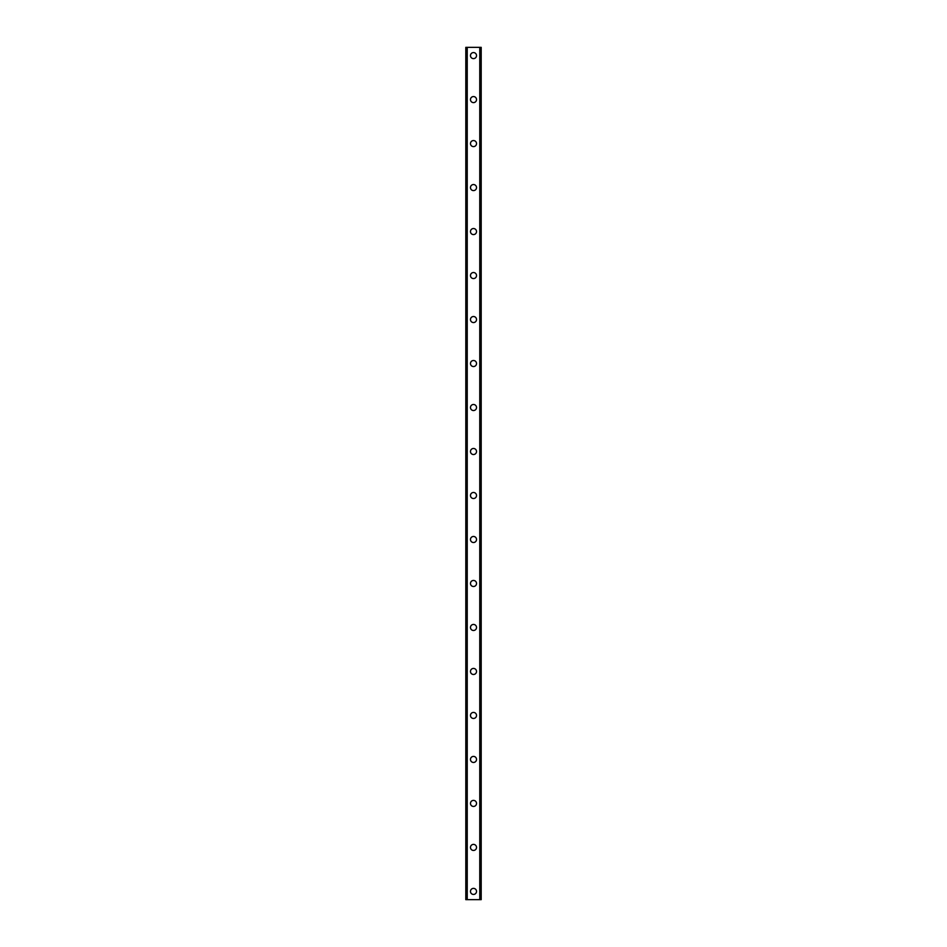 <?xml version="1.0" encoding="UTF-8"?>
<svg xmlns="http://www.w3.org/2000/svg" width="947" height="947" viewBox="0 0 947 947"><rect width="100%" height="100%" fill="white"/><g stroke="black" fill="none" stroke-linecap="round" stroke-linejoin="round"><path stroke-width="1.42" d="M470.481 891.399A3.019 3.019 0 0 1 473.5 888.381A3.019 3.019 0 0 1 476.519 891.399A3.019 3.019 0 0 1 473.5 894.43A3.019 3.019 0 0 1 470.481 891.399M470.481 847.411A3.019 3.019 0 0 1 473.5 844.393A3.019 3.019 0 0 1 476.519 847.411A3.019 3.019 0 0 1 473.5 850.442A3.019 3.019 0 0 1 470.481 847.411M470.481 803.423A3.019 3.019 0 0 1 473.5 800.393A3.019 3.019 0 0 1 476.519 803.423A3.019 3.019 0 0 1 473.5 806.442A3.019 3.019 0 0 1 470.481 803.423M470.481 759.435A3.019 3.019 0 0 1 473.5 756.404A3.019 3.019 0 0 1 476.519 759.435A3.019 3.019 0 0 1 473.5 762.453A3.019 3.019 0 0 1 470.481 759.435M470.481 715.447A3.019 3.019 0 0 1 473.5 712.416A3.019 3.019 0 0 1 476.519 715.447A3.019 3.019 0 0 1 473.5 718.465A3.019 3.019 0 0 1 470.481 715.447M470.481 671.459A3.019 3.019 0 0 1 473.5 668.428A3.019 3.019 0 0 1 476.519 671.459A3.019 3.019 0 0 1 473.5 674.477A3.019 3.019 0 0 1 470.481 671.459M470.481 627.459A3.019 3.019 0 0 1 473.5 624.44A3.019 3.019 0 0 1 476.519 627.459A3.019 3.019 0 0 1 473.5 630.489A3.019 3.019 0 0 1 470.481 627.459M470.481 583.47A3.019 3.019 0 0 1 473.5 580.452A3.019 3.019 0 0 1 476.519 583.47A3.019 3.019 0 0 1 473.5 586.501A3.019 3.019 0 0 1 470.481 583.47M470.481 539.482A3.019 3.019 0 0 1 473.5 536.464A3.019 3.019 0 0 1 476.519 539.482A3.019 3.019 0 0 1 473.5 542.513A3.019 3.019 0 0 1 470.481 539.482M470.481 495.494A3.019 3.019 0 0 1 473.5 492.476A3.019 3.019 0 0 1 476.519 495.494A3.019 3.019 0 0 1 473.5 498.524A3.019 3.019 0 0 1 470.481 495.494M470.481 451.506A3.019 3.019 0 0 1 473.5 448.476A3.019 3.019 0 0 1 476.519 451.506A3.019 3.019 0 0 1 473.5 454.524A3.019 3.019 0 0 1 470.481 451.506M470.481 407.518A3.019 3.019 0 0 1 473.5 404.487A3.019 3.019 0 0 1 476.519 407.518A3.019 3.019 0 0 1 473.5 410.536A3.019 3.019 0 0 1 470.481 407.518M470.481 363.53A3.019 3.019 0 0 1 473.5 360.499A3.019 3.019 0 0 1 476.519 363.53A3.019 3.019 0 0 1 473.5 366.548A3.019 3.019 0 0 1 470.481 363.53M470.481 319.541A3.019 3.019 0 0 1 473.5 316.511A3.019 3.019 0 0 1 476.519 319.541A3.019 3.019 0 0 1 473.5 322.56A3.019 3.019 0 0 1 470.481 319.541M470.481 275.541A3.019 3.019 0 0 1 473.5 272.523A3.019 3.019 0 0 1 476.519 275.541A3.019 3.019 0 0 1 473.5 278.572A3.019 3.019 0 0 1 470.481 275.541M470.481 231.553A3.019 3.019 0 0 1 473.5 228.535A3.019 3.019 0 0 1 476.519 231.553A3.019 3.019 0 0 1 473.5 234.584A3.019 3.019 0 0 1 470.481 231.553M470.481 187.565A3.019 3.019 0 0 1 473.5 184.547A3.019 3.019 0 0 1 476.519 187.565A3.019 3.019 0 0 1 473.5 190.596A3.019 3.019 0 0 1 470.481 187.565M470.481 143.577A3.019 3.019 0 0 1 473.5 140.558A3.019 3.019 0 0 1 476.519 143.577A3.019 3.019 0 0 1 473.5 146.607A3.019 3.019 0 0 1 470.481 143.577M470.481 99.589A3.019 3.019 0 0 1 473.5 96.558A3.019 3.019 0 0 1 476.519 99.589A3.019 3.019 0 0 1 473.5 102.607A3.019 3.019 0 0 1 470.481 99.589M470.481 55.601A3.019 3.019 0 0 1 473.5 52.57A3.019 3.019 0 0 1 476.519 55.601A3.019 3.019 0 0 1 473.5 58.619A3.019 3.019 0 0 1 470.481 55.601M481.088 47.35L465.806 47.35L465.806 899.65L481.194 899.65L481.194 47.35L481.088 899.65M465.912 47.35L465.912 899.65M466.942 47.35L466.942 899.65M467.238 47.35L467.238 899.65M479.762 47.35L479.762 899.65M480.058 47.35L480.058 899.65M466.989 47.35L466.989 899.65M480.011 47.35L480.011 899.65M465.806 47.35L465.806 899.65M481.194 47.35L481.194 899.65"/></g></svg>
